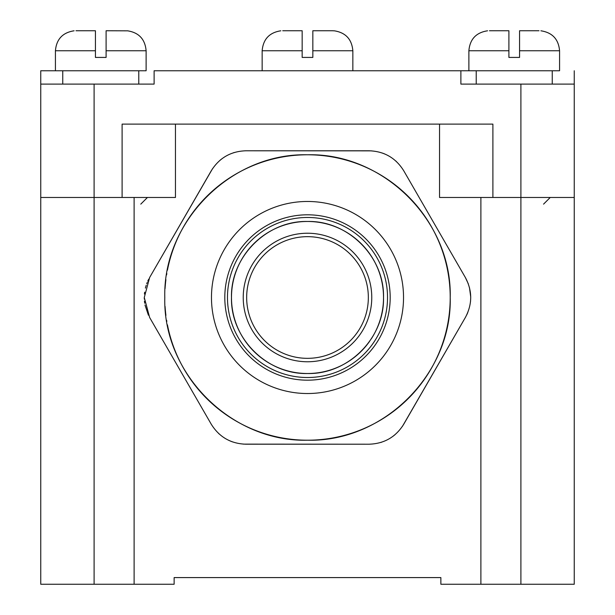 <?xml version="1.0" encoding="UTF-8"?>
<svg xmlns="http://www.w3.org/2000/svg" width="615" height="615" viewBox="0 0 615 615"><rect width="100%" height="100%" fill="white"/><g stroke="black" fill="none" stroke-linecap="round" stroke-linejoin="round"><path stroke-width="0.92" d="M134.116 584.25L174.13 584.25L174.13 577.585L440.87 577.585L440.87 584.25L480.884 584.25L480.884 197.469L574.249 197.469L574.249 84.101L460.881 84.101L460.881 70.763L154.119 70.763L154.119 84.101L40.751 84.101L40.751 197.469L134.116 197.469L134.116 584.25L40.751 584.25L40.751 197.469M55.427 70.763L55.427 50.753L95.433 50.753L95.433 57.426L106.103 57.426L106.103 30.75L106.103 50.753L146.116 50.753L146.116 70.763L40.751 70.763L40.751 84.101M134.116 197.469L175.46 197.469L175.46 124.115L439.541 124.115L439.541 197.469L480.884 197.469M574.249 197.469L574.249 584.25L480.884 584.25M460.881 70.763L559.573 70.763L559.573 50.753C558.566 39.222 552.347 32.564 540.9 30.796M552.239 84.101L552.239 70.763M574.249 70.763L574.249 84.101M122.108 197.469L122.108 124.115L175.46 124.115M439.541 124.115L492.892 124.115L492.892 197.469M138.782 84.101L138.782 70.763M262.151 70.763L262.151 50.753L302.165 50.753L302.165 57.426L312.835 57.426L312.835 30.75L332.277 30.75L312.835 30.75L312.835 50.753L352.849 50.753C351.842 39.222 345.615 32.564 334.176 30.796M352.849 70.763L352.849 50.753M468.884 70.763L468.884 50.753L508.897 50.753L508.897 57.426L519.567 57.426L519.567 30.75L539.001 30.75M334.176 30.835L332.277 30.75L334.176 30.835M282.723 30.75L302.165 30.75L302.165 50.753M526.232 30.75L519.567 30.75L519.567 50.753L559.573 50.753M489.455 30.75L508.897 30.75L508.897 50.753M106.103 30.75L127.443 30.835L106.103 30.75M75.999 30.75L95.433 30.75L75.999 30.75M95.433 50.753L95.433 30.75M245.593 150.79L245.9 150.783C230.794 151.275 219.248 157.947 211.245 170.793L149.645 277.488L212.536 168.702M219.978 160.315L221.923 158.762M233.377 152.797L234.215 152.528M403.601 170.524L403.755 170.793C395.776 157.963 384.229 151.29 369.1 150.783L245.9 150.783L371.56 150.86M382.538 153.112L384.859 154.019M395.752 160.953L396.406 161.545M465.601 317.079L465.355 317.501C472.474 304.164 472.474 290.826 465.355 277.488L403.755 170.793L465.355 277.488L468.307 283.815M469.46 287.559L470.713 296.837M470.537 301.289L470.498 301.704M467.8 312.489L466.716 314.942M369.407 444.207L369.1 444.207C384.206 443.715 395.752 437.05 403.755 424.204L465.355 317.501L402.464 426.295M395.022 434.674L393.077 436.227M381.623 442.2L380.785 442.462M211.399 424.465L211.245 424.204C219.224 437.034 230.771 443.707 245.9 444.207L369.1 444.207L243.44 444.13M232.462 441.885L230.141 440.978M219.248 434.036L218.594 433.444M149.645 317.501L211.245 424.204L149.637 317.494L144.279 297.476M148.407 315.188L144.986 304.979M144.694 303.241L144.448 301.135M144.317 299.159L144.279 297.499L149.645 277.488M144.433 294.047L144.64 292.179M145.401 288.097L146.193 285.291M146.716 283.753L147.231 282.416M147.769 281.155L148.769 279.087M227.473 297.499A80.027 80.027 0 0 0 307.5 377.518A80.027 80.027 0 0 0 387.527 297.499A80.027 80.027 0 0 0 307.5 217.472A80.027 80.027 0 0 0 227.473 297.499A80.027 80.027 0 0 0 307.5 377.518A80.027 80.027 0 0 0 387.527 297.499A80.027 80.027 0 0 0 307.5 217.472A80.027 80.027 0 0 0 227.473 297.499M169.34 333.245A142.711 142.711 0 0 0 450.211 297.499C452.179 221.223 383.737 152.804 307.462 154.788C231.217 152.843 162.821 221.254 164.789 297.499C162.821 373.766 231.263 442.193 307.538 440.209C383.783 442.154 452.179 373.743 450.211 297.499A142.711 142.711 0 0 0 171.754 253.457M171.731 253.526A142.711 142.711 0 0 0 167.441 270.139M166.819 273.521A142.711 142.711 0 0 0 166.588 274.928M165.904 279.679A142.711 142.711 0 0 0 165.066 288.604M165.074 306.462A142.711 142.711 0 0 0 165.919 315.387M166.611 320.223A142.711 142.711 0 0 0 166.819 321.476M167.441 324.858A142.711 142.711 0 0 0 169.279 332.992M371.214 338.973A76.022 76.022 0 0 0 329.133 224.613A76.022 76.022 0 0 0 231.478 297.499C230.433 338.127 266.887 374.581 307.515 373.52C348.136 374.558 384.567 338.112 383.522 297.499C384.567 256.87 348.113 220.416 307.485 221.477C266.864 220.439 230.433 256.878 231.478 297.499A76.022 76.022 0 0 0 369.569 341.387M94.103 84.101L94.103 584.25M520.897 84.101L520.897 584.25M224.806 297.499A82.694 82.694 0 0 0 348.843 369.108A82.694 82.694 0 0 0 348.843 225.882A82.694 82.694 0 0 0 224.806 297.499M403.532 297.499A96.032 96.032 0 0 0 259.484 214.335A96.032 96.032 0 0 0 259.484 380.662A96.032 96.032 0 0 0 403.532 297.499M371.768 297.499A64.267 64.267 0 0 0 307.5 233.231A64.267 64.267 0 0 0 243.232 297.499A64.267 64.267 0 0 0 307.5 361.766A64.267 64.267 0 0 0 371.768 297.499M368.339 297.499A60.839 60.839 0 0 0 307.5 236.66A60.839 60.839 0 0 0 246.661 297.499A60.839 60.839 0 0 0 307.5 358.337A60.839 60.839 0 0 0 368.339 297.499M476.218 84.101L476.218 70.763M62.761 84.101L62.761 70.763M262.151 50.753C263.159 39.222 269.385 32.564 280.824 30.796M468.884 50.753C469.891 39.222 476.11 32.564 487.557 30.796M55.427 50.753C56.434 39.222 62.653 32.564 74.1 30.796M127.443 30.796C138.89 32.564 145.109 39.222 146.116 50.753M140.781 204.134L147.454 197.469M543.568 204.134L550.24 197.469"/></g></svg>

